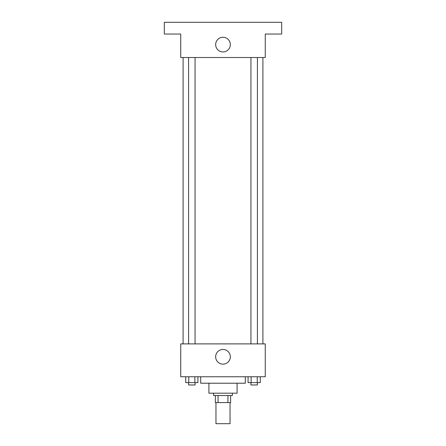 <?xml version="1.0" encoding="UTF-8"?>
<svg xmlns="http://www.w3.org/2000/svg" width="446" height="446" viewBox="0 0 446 446"><rect width="100%" height="100%" fill="white"/><g stroke="black" fill="none" stroke-linecap="round" stroke-linejoin="round"><path stroke-width="0.67" d="M215.959 402.576L215.959 423.7L230.041 423.7L230.041 402.576M227.939 395.53L227.939 402.576L215.373 402.576L215.373 395.53M227.939 402.576L230.627 402.576L230.627 395.53L230.627 402.576M232.388 393.182L232.388 395.53L213.612 395.53L213.612 393.182M218.061 395.53L218.061 402.576M237.082 383.209L237.082 393.182L208.918 393.182L208.918 383.209M245.3 376.753L245.3 383.209L200.7 383.209L200.7 376.753M265.253 376.753L180.747 376.753L180.747 343.888L265.253 343.888L265.253 376.753M230.337 356.8A7.337 7.337 0 0 1 219.332 363.155A7.337 7.337 0 0 1 219.332 350.445A7.337 7.337 0 0 1 230.337 356.8M262.906 57.512L262.906 343.888M250.936 343.888L250.936 57.512M195.064 57.512L195.064 343.888M265.253 57.512L180.747 57.512L180.747 34.035L164.318 34.035L164.318 22.3L281.682 22.3L281.682 34.035L265.253 34.035L265.253 57.512M230.337 44.6A7.337 7.337 0 0 1 219.332 50.956A7.337 7.337 0 0 1 219.332 38.244A7.337 7.337 0 0 1 230.337 44.6M260.274 376.753L260.274 382.623L248.076 382.623L248.076 376.753M257.225 376.753L257.225 382.623M251.126 376.753L251.126 382.623M257.414 382.623L257.414 384.97L250.936 384.97L250.936 382.623M197.924 376.753L197.924 382.623L185.726 382.623L185.726 376.753M194.874 376.753L194.874 382.623M188.775 376.753L188.775 382.623M195.064 382.623L195.064 384.97L188.586 384.97L188.586 382.623M183.094 57.512L183.094 343.888M257.414 343.888L257.414 57.512M188.586 57.512L188.586 343.888"/></g></svg>
